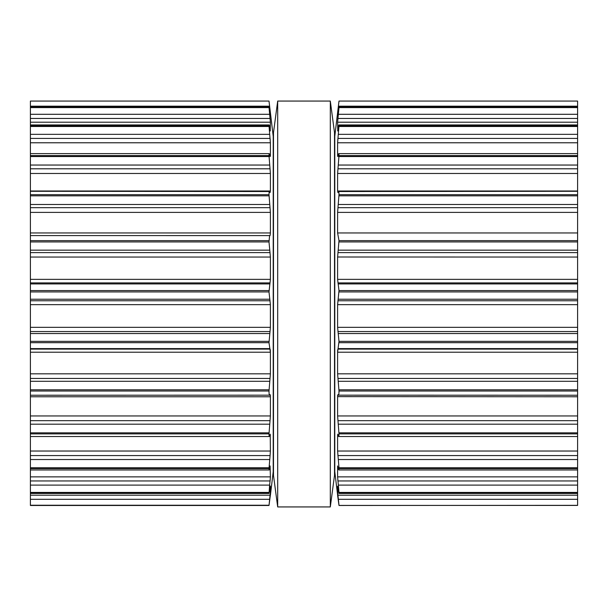 <?xml version="1.0" encoding="UTF-8"?>
<svg xmlns="http://www.w3.org/2000/svg" width="608" height="608" viewBox="0 0 608 608"><rect width="100%" height="100%" fill="white"/><g stroke="black" fill="none" stroke-linecap="round" stroke-linejoin="round"><path stroke-width="0.91" d="M334.514 132.635L334.514 475.365L330.311 506.935L330.311 101.065L330.311 506.935L277.689 506.935L330.311 506.935L334.514 475.365L334.514 132.635L330.311 101.065L277.689 101.065L277.689 506.935L277.689 101.065L330.311 101.065L334.514 132.635M273.486 132.635L273.486 475.365L277.689 506.935L273.486 475.365L273.486 132.635L277.689 101.065L273.486 132.635M269.557 110.147L270.074 110.147L269.01 101.065L30.4 101.065L30.4 505.476L269.017 505.476L270.393 491.849L270.393 486.157M30.4 232.948L270.393 232.948L270.074 235.592L30.4 235.577L269.602 235.577L269.01 241.938L270.393 257.002M30.4 505.423L269.01 505.423L270.34 495.36M30.4 492.936L269.01 492.936L270.37 485.997M30.4 485.108L269.602 485.108L269.07 493.445L30.4 493.445M269.602 485.108L270.188 479.872M30.4 476.87L270.393 476.87L270.074 480.951L30.4 480.951M270.393 476.87L270.104 465.926M270.074 466.085L269.602 468.548C269.245 470.425 269.048 470.432 269.01 468.578C269.048 470.432 269.245 470.425 269.602 468.548M30.4 468.578L269.01 468.578L270.134 454.974M30.4 451.03L270.393 451.03L270.074 455.574L30.4 455.574M270.393 451.03L270.233 434.158M30.4 433.884L269.01 433.884C269.048 436.453 269.245 437.16 269.602 436.004L270.074 434.462L270.393 435.472L269.762 435.472M30.4 436.529L269.321 436.529L269.602 436.004M269.01 433.884L270.393 415.948L270.393 396.629M30.4 396.766L270.393 396.766L270.127 394.592M270.074 394.63L269.602 395.17C269.245 395.527 269.048 394.151 269.01 391.02L270.393 373.836L270.393 352.222L269.01 342.692L270.393 327.332L270.393 304.654L269.01 291.939L270.393 279.361L270.393 257.047L30.4 257.047M30.4 395.23L269.602 395.17M270.378 395.861L270.324 395.223M270.385 351.69L270.362 350.869M270.347 350.672L270.233 349.608M270.393 232.948L270.393 212.39L269.01 194.689C269.048 191.816 269.245 190.76 269.602 191.528L30.4 191.292M269.602 191.528L270.074 192.576L270.393 190.988L270.393 173.455L269.01 155.602C269.048 153.368 269.245 153.018 269.602 154.546L269.238 153.619L30.4 153.619M269.602 154.546L270.074 156.568L270.393 156.134L270.074 156.568M269.975 156.134L270.393 156.134L270.393 142.781L269.01 125.841C269.048 124.389 269.245 124.762 269.602 126.95L270.347 130.963M30.4 124.936L269.116 124.936L269.01 125.841L30.4 125.841M270.21 130.568L270.393 122.208L269.01 107.266L270.385 115.976M270.188 139.506L270.074 138.434L30.4 138.434M30.4 107.046L269.04 107.046L30.4 107.266M270.355 115.908L270.074 110.147M270.188 119.518L270.074 118.461L30.4 118.461M270.393 495.36L273.22 471.686L273.22 136.314L269.01 101.065L30.4 101.065L269.01 101.065L269.602 106.18L30.4 106.18M270.378 112.883L270.302 112.146M577.6 505.339L338.983 505.476L577.6 505.339M337.66 495.36L334.78 471.686L334.78 136.314L338.99 101.065L577.6 101.065L338.99 101.065L338.398 106.18L338.99 101.065L577.6 101.065L577.6 505.248M577.6 505.423L338.99 505.423L337.607 495.36M577.6 493.445L338.93 493.445L337.607 486.195L337.607 491.849L338.99 505.248M577.6 492.936L338.99 492.936L338.99 492.434L577.6 492.434M338.398 468.548C338.755 470.425 338.952 470.432 338.99 468.578C338.952 470.432 338.755 470.425 338.398 468.548L337.607 465.926L337.607 476.87L338.99 492.434M577.6 468.578L338.99 468.578L338.99 467.78L577.6 467.78M337.926 156.568L337.607 156.134L337.926 156.568L338.398 154.546C338.755 153.018 338.952 153.368 338.99 155.602L337.607 173.485L337.607 190.988L337.926 192.576L338.398 191.528C338.755 190.76 338.952 191.816 338.99 194.689L337.607 212.39L337.607 232.948L338.99 240.639L337.607 257.047L337.607 279.361L338.99 290.578L337.607 304.654L337.607 327.332L338.99 341.362L337.607 352.222L337.607 373.836L338.99 391.02C338.952 394.151 338.755 395.527 338.398 395.17L337.926 394.63L337.607 396.766L337.607 415.948L338.99 433.884C338.952 436.453 338.755 437.16 338.398 436.004L337.926 434.462L337.607 435.472L337.607 451.03L338.99 467.78M577.6 480.951L337.926 480.951L337.812 479.872M338.238 435.472L337.607 435.472L337.767 434.158M577.6 436.529L338.679 436.529L338.398 436.004M577.6 455.574L337.926 455.574L337.866 454.974M577.6 395.23L338.398 395.17M577.6 396.766L337.607 396.629M337.622 395.861L337.676 395.223M337.607 352.222L577.6 352.222M337.615 351.69L337.638 350.869M337.653 350.672L337.767 349.608M577.6 257.047L337.607 257.002M338.398 191.528L577.6 191.292M338.398 154.546L338.762 153.619L577.6 153.619M338.025 156.134L337.607 156.134L337.607 142.781L577.6 142.781M337.607 173.485L577.6 173.485M337.653 130.963L338.398 126.95C338.755 124.762 338.952 124.389 338.99 125.841L337.607 142.781M577.6 124.936L338.884 124.936L338.99 125.841L577.6 125.841M337.79 130.568L337.607 122.208L577.6 122.208M337.812 139.506L337.926 138.434L577.6 138.434M337.615 115.976L338.99 107.608L337.607 122.208M577.6 107.046L338.96 107.046L577.6 107.266M337.607 115.908L337.607 113.05L338.056 113.058M337.812 119.518L337.926 118.461L577.6 118.461M577.6 106.18L338.398 106.18L337.607 113.058M337.622 112.883L337.698 112.146M30.4 505.248L269.01 505.248M30.4 499.305L269.602 499.305M30.4 495.208L270.074 495.208M269.435 491.849L270.393 491.849M30.4 492.434L269.01 492.434M30.4 467.78L269.01 467.78M30.4 459.534L269.602 459.534M30.4 432.835L269.01 432.835M30.4 424.186L269.602 424.186M30.4 420.675L270.074 420.675M30.4 415.948L270.393 415.948M30.4 391.02L269.01 391.02M30.4 389.789L269.01 389.789M30.4 381.292L269.602 381.292M30.4 378.45L270.074 378.45M30.4 373.836L270.393 373.836M30.4 352.222L270.393 352.222M30.4 349.106L270.074 349.106M30.4 348.604L269.602 348.604M30.4 342.692L269.01 342.692M30.4 341.362L269.01 341.362M30.4 333.534L269.602 333.534M30.4 331.542L270.074 331.542M30.4 327.332L270.393 327.332M30.4 304.654L270.393 304.654M30.4 300.755L270.074 300.755M30.4 299.235L269.602 299.235M30.4 291.939L269.01 291.939M30.4 290.578L269.01 290.578M30.4 283.928L269.602 283.928M30.4 282.902L270.074 282.902M30.4 279.361L270.393 279.361M30.4 252.601L270.074 252.601M30.4 250.162L269.602 250.162M30.4 241.938L269.01 241.938M30.4 240.639L269.01 240.639M30.4 212.39L270.393 212.39M30.4 207.678L270.074 207.678M30.4 204.478L269.602 204.478M30.4 195.837L269.01 195.837M30.4 194.689L269.01 194.689M30.4 190.988L270.393 190.988M30.4 173.485L270.393 173.485M30.4 168.804L270.074 168.804M30.4 165.042L269.602 165.042M30.4 156.53L269.01 156.53M30.4 155.602L269.01 155.602M30.4 142.781L270.393 142.781M30.4 134.345L269.602 134.345M30.4 126.494L269.01 126.494M30.4 122.208L270.393 122.208M30.4 114.296L269.602 114.296M30.4 107.608L269.01 107.608M269.944 113.058L270.393 113.058M338.398 499.305L577.6 499.305M337.926 495.208L577.6 495.208M337.607 491.849L338.565 491.849M338.398 485.108L577.6 485.108M337.607 476.87L577.6 476.87M338.398 459.534L577.6 459.534M337.607 451.03L577.6 451.03M338.99 433.884L577.6 433.884M338.99 432.835L577.6 432.835M338.398 424.186L577.6 424.186M337.926 420.675L577.6 420.675M337.607 415.948L577.6 415.948M338.99 391.02L577.6 391.02M338.99 389.789L577.6 389.789M338.398 381.292L577.6 381.292M337.926 378.45L577.6 378.45M337.607 373.836L577.6 373.836M337.926 349.106L577.6 349.106M338.398 348.604L577.6 348.604M338.99 342.692L577.6 342.692M338.99 341.362L577.6 341.362M338.398 333.534L577.6 333.534M337.926 331.542L577.6 331.542M337.607 327.332L577.6 327.332M337.607 304.654L577.6 304.654M337.926 300.755L577.6 300.755M338.398 299.235L577.6 299.235M338.99 291.939L577.6 291.939M338.99 290.578L577.6 290.578M338.398 283.928L577.6 283.928M337.926 282.902L577.6 282.902M337.607 279.361L577.6 279.361M337.926 252.601L577.6 252.601M338.398 250.162L577.6 250.162M338.99 241.938L577.6 241.938M338.99 240.639L577.6 240.639M337.607 232.948L577.6 232.948M337.607 212.39L577.6 212.39M337.926 207.678L577.6 207.678M338.398 204.478L577.6 204.478M338.99 195.837L577.6 195.837M338.99 194.689L577.6 194.689M337.607 190.988L577.6 190.988M337.926 168.804L577.6 168.804M338.398 165.042L577.6 165.042M338.99 156.53L577.6 156.53M338.99 155.602L577.6 155.602M338.398 134.345L577.6 134.345M338.99 126.494L577.6 126.494M338.398 114.296L577.6 114.296M338.99 107.608L577.6 107.608M337.926 110.147L338.443 110.147M269.169 469.969L30.4 469.969M577.6 469.969L338.831 469.969"/></g></svg>
